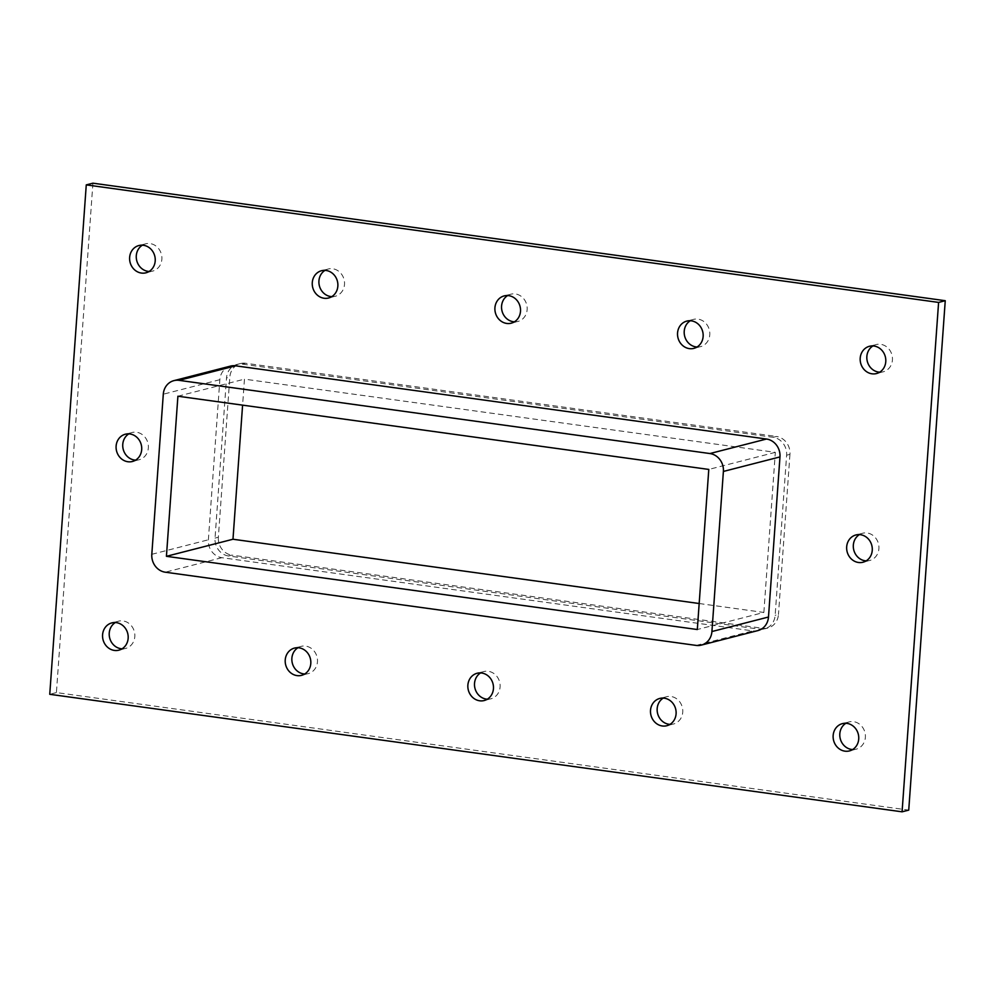 <?xml version="1.0" encoding="UTF-8"?>
<svg xmlns="http://www.w3.org/2000/svg" width="995" height="995" viewBox="0 0 995 995"><rect width="100%" height="100%" fill="white"/><g stroke="black" fill="none" stroke-linecap="round" stroke-linejoin="round"><path stroke-width="0.75" stroke-dasharray="4.97 3.73" d="M122.074 648.815A14.079 12.736 -104.4 0 0 125.532 648.466A14.079 12.736 -104.4 0 0 134.785 634.113A14.079 12.736 -104.4 0 0 123.019 620.93A14.079 12.736 -104.4 0 0 118.529 621.178A14.079 12.736 -104.4 0 0 115.333 622.547M331.758 296.634A14.079 12.736 -104.4 0 0 335.215 296.286A14.079 12.736 -104.4 0 0 344.481 281.933A14.079 12.736 -104.4 0 0 332.716 268.762A14.079 12.736 -104.4 0 0 328.213 269.011A14.079 12.736 -104.4 0 0 325.017 270.366M304.719 674.001A14.079 12.736 -104.4 0 0 308.176 673.652A14.079 12.736 -104.4 0 0 317.43 659.299A14.079 12.736 -104.4 0 0 305.664 646.116A14.079 12.736 -104.4 0 0 301.174 646.364A14.079 12.736 -104.4 0 0 297.965 647.733M514.403 321.82A14.079 12.736 -104.4 0 0 517.86 321.472A14.079 12.736 -104.4 0 0 527.126 307.119A14.079 12.736 -104.4 0 0 515.36 293.935A14.079 12.736 -104.4 0 0 510.858 294.197A14.079 12.736 -104.4 0 0 507.661 295.552M487.351 699.186A14.079 12.736 -104.4 0 0 490.809 698.838A14.079 12.736 -104.4 0 0 500.075 684.485A14.079 12.736 -104.4 0 0 488.309 671.302A14.079 12.736 -104.4 0 0 483.806 671.55A14.079 12.736 -104.4 0 0 480.61 672.906M697.047 347.006A14.079 12.736 -104.4 0 0 700.505 346.658A14.079 12.736 -104.4 0 0 709.758 332.305A14.079 12.736 -104.4 0 0 698.005 319.121A14.079 12.736 -104.4 0 0 693.503 319.383A14.079 12.736 -104.4 0 0 690.306 320.738M669.996 724.372A14.079 12.736 -104.4 0 0 673.453 724.024A14.079 12.736 -104.4 0 0 682.719 709.659A14.079 12.736 -104.4 0 0 670.953 696.488A14.079 12.736 -104.4 0 0 666.451 696.736A14.079 12.736 -104.4 0 0 663.255 698.092M866.16 560.869A14.079 12.736 -104.4 0 0 869.618 560.521A14.079 12.736 -104.4 0 0 878.883 546.168A14.079 12.736 -104.4 0 0 867.118 532.984A14.079 12.736 -104.4 0 0 862.615 533.245A14.079 12.736 -104.4 0 0 859.419 534.601M135.594 460.138A14.079 12.736 -104.4 0 0 139.051 459.789A14.079 12.736 -104.4 0 0 148.317 445.437A14.079 12.736 -104.4 0 0 136.551 432.253A14.079 12.736 -104.4 0 0 132.049 432.502A14.079 12.736 -104.4 0 0 128.852 433.857M149.126 271.461A14.079 12.736 -104.4 0 0 152.583 271.113A14.079 12.736 -104.4 0 0 161.837 256.747A14.079 12.736 -104.4 0 0 150.071 243.576A14.079 12.736 -104.4 0 0 145.581 243.825A14.079 12.736 -104.4 0 0 142.372 245.18M852.64 749.546A14.079 12.736 -104.4 0 0 856.098 749.198A14.079 12.736 -104.4 0 0 865.351 734.845A14.079 12.736 -104.4 0 0 853.598 721.673A14.079 12.736 -104.4 0 0 849.096 721.922A14.079 12.736 -104.4 0 0 845.899 723.278M879.692 372.192A14.079 12.736 -104.4 0 0 883.15 371.844A14.079 12.736 -104.4 0 0 892.403 357.491A14.079 12.736 -104.4 0 0 880.637 344.307A14.079 12.736 -104.4 0 0 876.147 344.556A14.079 12.736 -104.4 0 0 872.951 345.924M230.467 366.11A16.094 14.552 -104.4 0 0 219.858 379.692L208.378 539.787A16.094 14.552 -104.4 0 0 221.86 557.685L752.742 630.88A16.094 14.552 -104.4 0 0 757.879 630.594M92.921 183.179L56.404 692.582L908.733 810.117M228.514 555.969A16.094 14.552 75.6 0 1 215.032 538.084L226.512 377.976A16.094 14.552 75.6 0 1 237.121 364.406A16.094 14.552 75.6 0 1 242.258 364.12L773.14 437.315A16.094 14.552 75.6 0 1 786.622 455.212L775.142 615.308A16.094 14.552 75.6 0 1 764.533 628.89A16.094 14.552 75.6 0 1 759.396 629.176L228.514 555.969L231.835 555.123L762.717 628.318A16.094 14.552 -104.4 0 0 767.854 628.032A16.094 14.552 -104.4 0 0 778.463 614.462L775.142 615.308M56.404 692.582L49.75 694.299M699.174 603.517L763.861 612.447L697.308 629.524M786.622 455.212L789.943 454.354A16.094 14.552 -104.4 0 0 776.473 436.469L773.14 437.315M242.258 364.12L245.591 363.262L776.473 436.469M789.943 454.354L778.463 614.462M245.591 363.262A16.094 14.552 -104.4 0 0 240.454 363.548A16.094 14.552 -104.4 0 0 229.845 377.13L226.512 377.976M215.032 538.084L218.365 537.225L229.845 377.13M218.365 537.225A16.094 14.552 -104.4 0 0 231.835 555.123M763.861 612.447L775.329 452.339L244.459 379.145L242.593 405.139M177.906 396.221L244.459 379.145M775.329 452.339L708.788 469.429M219.858 379.692L163.292 394.207M759.396 629.176L762.717 628.318M151.812 554.302L208.378 539.787M221.86 557.685L165.294 572.2M696.164 645.407L752.742 630.88M118.878 650.17L125.532 648.466M111.875 622.895L118.529 621.178M328.561 298.002L335.215 296.286M321.559 270.715L328.213 269.011M301.522 675.356L308.176 673.652M294.508 648.081L301.174 646.364M511.206 323.188L517.86 321.472M504.204 295.901L510.858 294.197M484.155 700.542L490.809 698.838M477.152 673.254L483.806 671.55M693.851 348.374L700.505 346.658M686.848 321.087L693.503 319.383M666.799 725.728L673.453 724.024M659.797 698.44L666.451 696.736M862.963 562.237L869.618 560.521M855.961 534.949L862.615 533.245M132.397 461.493L139.051 459.789M125.395 434.206L132.049 432.502M145.929 272.817L152.583 271.113M138.927 245.529L145.581 243.825M849.444 750.914L856.098 749.198M842.442 723.626L849.096 721.922M876.495 373.548L883.15 371.844M869.493 346.272L876.147 344.556M240.454 363.548L237.121 364.406M767.854 628.032L764.533 628.89"/><path stroke-width="1.49" d="M114.375 650.432A14.079 12.736 75.6 0 1 102.609 637.248A14.079 12.736 75.6 0 1 111.875 622.895A14.079 12.736 75.6 0 1 116.365 622.634A14.079 12.736 75.6 0 1 128.131 635.817A14.079 12.736 75.6 0 1 118.878 650.17A14.079 12.736 75.6 0 1 114.375 650.432M115.333 622.547A14.079 12.736 -104.4 0 0 109.686 637.994A14.079 12.736 -104.4 0 0 122.074 648.815M324.071 298.251A14.079 12.736 75.6 0 1 312.306 285.067A14.079 12.736 75.6 0 1 321.559 270.715A14.079 12.736 75.6 0 1 326.062 270.466A14.079 12.736 75.6 0 1 337.827 283.65A14.079 12.736 75.6 0 1 328.561 298.002A14.079 12.736 75.6 0 1 324.071 298.251M325.017 270.366A14.079 12.736 -104.4 0 0 319.383 285.814A14.079 12.736 -104.4 0 0 331.758 296.634M297.02 675.605A14.079 12.736 75.6 0 1 285.254 662.434A14.079 12.736 75.6 0 1 294.508 648.081A14.079 12.736 75.6 0 1 299.01 647.82A14.079 12.736 75.6 0 1 310.776 661.003A14.079 12.736 75.6 0 1 301.522 675.356A14.079 12.736 75.6 0 1 297.02 675.605M297.965 647.733A14.079 12.736 -104.4 0 0 292.331 663.18A14.079 12.736 -104.4 0 0 304.719 674.001M506.716 323.437A14.079 12.736 75.6 0 1 494.95 310.253A14.079 12.736 75.6 0 1 504.204 295.901A14.079 12.736 75.6 0 1 508.706 295.652A14.079 12.736 75.6 0 1 520.472 308.836A14.079 12.736 75.6 0 1 511.206 323.188A14.079 12.736 75.6 0 1 506.716 323.437M507.661 295.552A14.079 12.736 -104.4 0 0 502.027 311A14.079 12.736 -104.4 0 0 514.403 321.82M479.665 700.791A14.079 12.736 75.6 0 1 467.899 687.62A14.079 12.736 75.6 0 1 477.152 673.254A14.079 12.736 75.6 0 1 481.655 673.006A14.079 12.736 75.6 0 1 493.421 686.189A14.079 12.736 75.6 0 1 484.155 700.542A14.079 12.736 75.6 0 1 479.665 700.791M480.61 672.906A14.079 12.736 -104.4 0 0 474.976 688.353A14.079 12.736 -104.4 0 0 487.351 699.186M689.348 348.623A14.079 12.736 75.6 0 1 677.583 335.439A14.079 12.736 75.6 0 1 686.848 321.087A14.079 12.736 75.6 0 1 691.351 320.838A14.079 12.736 75.6 0 1 703.104 334.009A14.079 12.736 75.6 0 1 693.851 348.374A14.079 12.736 75.6 0 1 689.348 348.623M690.306 320.738A14.079 12.736 -104.4 0 0 684.672 336.186A14.079 12.736 -104.4 0 0 697.047 347.006M662.309 725.977A14.079 12.736 75.6 0 1 650.543 712.793A14.079 12.736 75.6 0 1 659.797 698.44A14.079 12.736 75.6 0 1 664.299 698.192A14.079 12.736 75.6 0 1 676.065 711.375A14.079 12.736 75.6 0 1 666.799 725.728A14.079 12.736 75.6 0 1 662.309 725.977M663.255 698.092A14.079 12.736 -104.4 0 0 657.62 713.539A14.079 12.736 -104.4 0 0 669.996 724.372M858.474 562.486A14.079 12.736 75.6 0 1 846.708 549.302A14.079 12.736 75.6 0 1 855.961 534.949A14.079 12.736 75.6 0 1 860.464 534.701A14.079 12.736 75.6 0 1 872.229 547.872A14.079 12.736 75.6 0 1 862.963 562.237A14.079 12.736 75.6 0 1 858.474 562.486M859.419 534.601A14.079 12.736 -104.4 0 0 853.785 550.048A14.079 12.736 -104.4 0 0 866.16 560.869M127.907 461.742A14.079 12.736 75.6 0 1 116.141 448.571A14.079 12.736 75.6 0 1 125.395 434.206A14.079 12.736 75.6 0 1 129.897 433.957A14.079 12.736 75.6 0 1 141.663 447.141A14.079 12.736 75.6 0 1 132.397 461.493A14.079 12.736 75.6 0 1 127.907 461.742M128.852 433.857A14.079 12.736 -104.4 0 0 123.218 449.317A14.079 12.736 -104.4 0 0 135.594 460.138M141.427 273.065A14.079 12.736 75.6 0 1 129.661 259.882A14.079 12.736 75.6 0 1 138.927 245.529A14.079 12.736 75.6 0 1 143.417 245.28A14.079 12.736 75.6 0 1 155.183 258.464A14.079 12.736 75.6 0 1 145.929 272.817A14.079 12.736 75.6 0 1 141.427 273.065M142.372 245.18A14.079 12.736 -104.4 0 0 136.738 260.628A14.079 12.736 -104.4 0 0 149.126 271.461M844.942 751.163A14.079 12.736 75.6 0 1 833.176 737.979A14.079 12.736 75.6 0 1 842.442 723.626A14.079 12.736 75.6 0 1 846.932 723.377A14.079 12.736 75.6 0 1 858.697 736.561A14.079 12.736 75.6 0 1 849.444 750.914A14.079 12.736 75.6 0 1 844.942 751.163M845.899 723.278A14.079 12.736 -104.4 0 0 840.265 738.725A14.079 12.736 -104.4 0 0 852.64 749.546M871.993 373.809A14.079 12.736 75.6 0 1 860.227 360.625A14.079 12.736 75.6 0 1 869.493 346.272A14.079 12.736 75.6 0 1 873.983 346.024A14.079 12.736 75.6 0 1 885.749 359.195A14.079 12.736 75.6 0 1 876.495 373.548A14.079 12.736 75.6 0 1 871.993 373.809M872.951 345.924A14.079 12.736 -104.4 0 0 867.304 361.372A14.079 12.736 -104.4 0 0 879.692 372.192M902.079 811.82L938.596 302.418L86.266 184.883L49.75 694.299L902.079 811.82L908.733 810.117L945.25 300.701L92.921 183.179L86.266 184.883M235.604 365.824A16.094 14.552 -104.4 0 0 230.467 366.11L173.901 380.637A16.094 14.552 75.6 0 1 179.038 380.339L235.604 365.824L766.486 439.031L709.92 453.546A16.094 14.552 75.6 0 1 723.39 471.443L779.968 456.916A16.094 14.552 -104.4 0 0 766.486 439.031M768.488 617.024L711.922 631.539A16.094 14.552 75.6 0 1 701.313 645.108L757.879 630.594A16.094 14.552 -104.4 0 0 768.488 617.024L779.968 456.916M945.25 300.701L938.596 302.418M242.593 405.139L232.979 539.24L166.426 556.317L177.906 396.221L708.788 469.429L697.308 629.524L166.426 556.317M232.979 539.24L699.174 603.517M709.92 453.546L179.038 380.339M701.313 645.108A16.094 14.552 75.6 0 1 696.164 645.407L165.294 572.2A16.094 14.552 75.6 0 1 151.812 554.302L163.292 394.207A16.094 14.552 75.6 0 1 173.901 380.637M711.922 631.539L723.39 471.443"/></g></svg>
